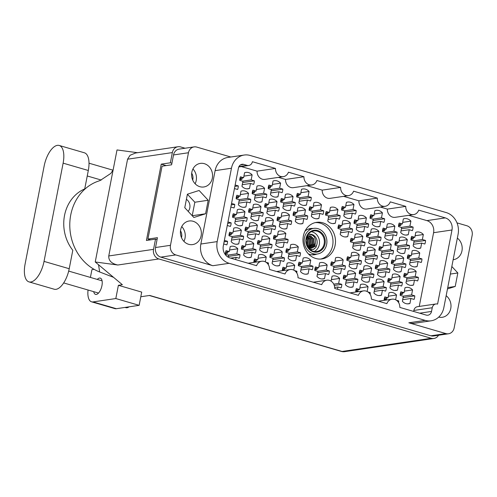 <?xml version="1.0" encoding="UTF-8"?>
<svg xmlns="http://www.w3.org/2000/svg" width="497" height="497" viewBox="0 0 497 497"><rect width="100%" height="100%" fill="white"/><g stroke="black" fill="none" stroke-linecap="round" stroke-linejoin="round"><path stroke-width="0.75" d="M320.689 259.055A18.482 16.196 81.6 0 0 332.63 245.63A18.482 16.196 81.6 0 0 315.303 222.594M316.831 254.079A13.257 11.617 -98.4 0 1 314.377 254.762A13.257 11.617 -98.4 0 1 308.357 253.849M303.363 236.019A18.482 16.196 81.6 0 0 321.944 258.925A18.482 16.196 81.6 0 0 335.121 245.263A18.482 16.196 81.6 0 0 316.539 222.352A18.482 16.196 81.6 0 0 303.363 236.019M180.498 230.813A7.971 6.983 -98.4 0 1 181.629 237.162A7.971 6.983 -98.4 0 1 181.511 237.69M188.189 211.387A7.778 6.815 81.6 0 0 189.798 207.908A7.778 6.815 81.6 0 0 186.406 199.303M192.712 180.076A7.971 6.983 81.6 0 0 192.83 179.554A7.971 6.983 81.6 0 0 191.693 173.204M453.152 259.714A11.922 10.443 81.6 0 0 453.469 259.67A11.922 10.443 81.6 0 0 461.962 250.861A11.922 10.443 81.6 0 0 457.352 238.1M438.702 317.111A11.922 10.443 81.6 0 0 442.268 317.285A11.922 10.443 81.6 0 0 450.767 308.475A11.922 10.443 81.6 0 0 446.157 295.715M180.653 229.813A11.922 10.443 81.6 0 0 192.631 244.586A11.922 10.443 81.6 0 0 201.123 235.771A11.922 10.443 81.6 0 0 189.146 220.997A11.922 10.443 81.6 0 0 180.653 229.813M183.933 241.374A11.922 10.443 81.6 0 0 185.027 238.15A11.922 10.443 81.6 0 0 181.747 226.589M191.848 172.198A11.922 10.443 81.6 0 0 203.832 186.971A11.922 10.443 81.6 0 0 212.325 178.162A11.922 10.443 81.6 0 0 200.347 163.389A11.922 10.443 81.6 0 0 191.848 172.198M195.128 183.76A11.922 10.443 81.6 0 0 196.222 180.541A11.922 10.443 81.6 0 0 192.948 168.974M223.681 243.965L226.831 244.884A8.287 7.262 81.6 0 0 227.359 243.151A8.287 7.262 81.6 0 0 227.527 241.312L224.371 240.393M235.671 259.602L236.112 257.34L239.274 258.26A8.287 7.262 81.6 0 0 239.796 256.527A8.287 7.262 81.6 0 0 239.964 254.688L236.808 253.768L237.777 248.773A8.287 7.262 -98.4 0 0 231.472 246.257A8.287 7.262 -98.4 0 0 230.223 246.574L229.254 251.569L226.092 250.65A8.287 7.262 81.6 0 0 225.563 252.383A8.287 7.262 81.6 0 0 225.396 254.222L228.558 255.141L228.166 257.166M241.592 247.295A8.287 7.262 81.6 0 0 241.424 249.134L244.586 250.053L243.617 255.048A8.287 7.262 -98.4 0 0 249.923 257.564A8.287 7.262 -98.4 0 0 251.171 257.247L252.141 252.252L255.303 253.172A8.287 7.262 81.6 0 0 255.825 251.439A8.287 7.262 81.6 0 0 255.992 249.6L252.836 248.68L253.805 243.685A8.287 7.262 -98.4 0 0 247.5 241.169A8.287 7.262 -98.4 0 0 246.251 241.486L245.282 246.481L242.12 245.561A8.287 7.262 81.6 0 0 241.592 247.295M270.064 255.582A8.287 7.262 81.6 0 0 269.896 257.421L273.052 258.341L272.083 263.342A8.287 7.262 -98.4 0 0 278.388 265.858A8.287 7.262 -98.4 0 0 279.637 265.541L280.606 260.54L283.768 261.465A8.287 7.262 81.6 0 0 284.296 259.732A8.287 7.262 81.6 0 0 284.464 257.893L281.302 256.974L282.271 251.979A8.287 7.262 -98.4 0 0 275.965 249.463A8.287 7.262 -98.4 0 0 274.717 249.774L273.748 254.775L270.585 253.855A8.287 7.262 81.6 0 0 270.064 255.582M298.529 263.876A8.287 7.262 81.6 0 0 298.362 265.715L301.524 266.634L300.548 271.629A8.287 7.262 -98.4 0 0 306.86 274.145A8.287 7.262 -98.4 0 0 308.103 273.828L309.078 268.834L312.234 269.753A8.287 7.262 81.6 0 0 312.762 268.02A8.287 7.262 81.6 0 0 312.93 266.181L309.768 265.261L310.743 260.266A8.287 7.262 -98.4 0 0 304.437 257.75A8.287 7.262 -98.4 0 0 303.189 258.067L302.213 263.062L299.057 262.143A8.287 7.262 81.6 0 0 298.529 263.876M227.272 225.495L230.422 226.415A8.287 7.262 81.6 0 0 230.95 224.681A8.287 7.262 81.6 0 0 231.117 222.849L227.961 221.929M245.183 228.831A8.287 7.262 81.6 0 0 245.015 230.664L248.177 231.583L247.202 236.584A8.287 7.262 -98.4 0 0 253.513 239.1A8.287 7.262 -98.4 0 0 254.762 238.784L255.731 233.789L258.894 234.708A8.287 7.262 81.6 0 0 259.415 232.975A8.287 7.262 81.6 0 0 259.583 231.136L256.427 230.217L257.396 225.222A8.287 7.262 -98.4 0 0 251.091 222.706A8.287 7.262 -98.4 0 0 249.842 223.023L248.867 228.017L245.711 227.098A8.287 7.262 81.6 0 0 245.183 228.831M273.648 237.119A8.287 7.262 81.6 0 0 273.48 238.958L276.643 239.877L275.673 244.872A8.287 7.262 -98.4 0 0 281.979 247.388A8.287 7.262 -98.4 0 0 283.228 247.071L284.197 242.076L287.359 242.996A8.287 7.262 81.6 0 0 287.887 241.262A8.287 7.262 81.6 0 0 288.055 239.43L284.893 238.504L285.862 233.509A8.287 7.262 -98.4 0 0 279.556 230.993A8.287 7.262 -98.4 0 0 278.308 231.31L277.338 236.305L274.176 235.385A8.287 7.262 81.6 0 0 273.648 237.119M230.857 207.032L234.012 207.951A8.287 7.262 81.6 0 0 234.541 206.218A8.287 7.262 81.6 0 0 234.708 204.379L231.552 203.459M248.773 210.361A8.287 7.262 81.6 0 0 248.606 212.2L251.768 213.12L250.792 218.115A8.287 7.262 -98.4 0 0 257.098 220.631A8.287 7.262 -98.4 0 0 258.347 220.32L259.322 215.319L262.478 216.238A8.287 7.262 81.6 0 0 263.006 214.505A8.287 7.262 81.6 0 0 263.174 212.673L260.012 211.753L260.987 206.752A8.287 7.262 -98.4 0 0 254.675 204.236A8.287 7.262 -98.4 0 0 253.433 204.553L252.457 209.548L249.301 208.628A8.287 7.262 81.6 0 0 248.773 210.361M277.239 218.655A8.287 7.262 81.6 0 0 277.071 220.488L280.233 221.413L279.264 226.408A8.287 7.262 -98.4 0 0 285.57 228.924A8.287 7.262 -98.4 0 0 286.819 228.608L287.788 223.613L290.95 224.532A8.287 7.262 81.6 0 0 291.472 222.799A8.287 7.262 81.6 0 0 291.64 220.96L288.484 220.041L289.453 215.046A8.287 7.262 -98.4 0 0 283.147 212.53A8.287 7.262 -98.4 0 0 281.898 212.846L280.929 217.841L277.767 216.922A8.287 7.262 81.6 0 0 277.239 218.655M234.447 188.568L237.603 189.487A8.287 7.262 81.6 0 0 238.125 187.754A8.287 7.262 81.6 0 0 238.293 185.915L235.143 184.996M252.364 191.898A8.287 7.262 81.6 0 0 252.196 193.737L255.352 194.656L254.383 199.651A8.287 7.262 -98.4 0 0 260.689 202.167A8.287 7.262 -98.4 0 0 261.938 201.85L262.907 196.855L266.069 197.775A8.287 7.262 81.6 0 0 266.597 196.042A8.287 7.262 81.6 0 0 266.765 194.203L263.603 193.283L264.572 188.288A8.287 7.262 -98.4 0 0 258.266 185.772A8.287 7.262 -98.4 0 0 257.017 186.089L256.048 191.084L252.886 190.165A8.287 7.262 81.6 0 0 252.364 191.898M280.83 200.185A8.287 7.262 81.6 0 0 280.662 202.024L283.824 202.944L282.849 207.945A8.287 7.262 -98.4 0 0 289.161 210.461A8.287 7.262 -98.4 0 0 290.403 210.144L291.379 205.143L294.535 206.069A8.287 7.262 81.6 0 0 295.063 204.335A8.287 7.262 81.6 0 0 295.23 202.496L292.068 201.577L293.044 196.576A8.287 7.262 -98.4 0 0 286.738 194.06A8.287 7.262 -98.4 0 0 285.489 194.377L284.514 199.378L281.358 198.452A8.287 7.262 81.6 0 0 280.83 200.185M309.296 208.479A8.287 7.262 81.6 0 0 309.128 210.318L312.29 211.237L311.321 216.232A8.287 7.262 -98.4 0 0 317.626 218.748A8.287 7.262 -98.4 0 0 318.875 218.431L319.844 213.437L323.007 214.356A8.287 7.262 81.6 0 0 323.528 212.623A8.287 7.262 81.6 0 0 323.696 210.784L320.54 209.864L321.509 204.87A8.287 7.262 -98.4 0 0 315.204 202.354A8.287 7.262 -98.4 0 0 313.955 202.67L312.986 207.665L309.824 206.746A8.287 7.262 81.6 0 0 309.296 208.479M265.317 261.838L266.243 257.061A8.287 7.262 -98.4 0 0 259.937 254.545A8.287 7.262 -98.4 0 0 258.688 254.862L257.719 259.863L254.557 258.937A8.287 7.262 81.6 0 0 254.035 260.67A8.287 7.262 81.6 0 0 253.868 262.397M293.783 270.132L294.715 265.355A8.287 7.262 -98.4 0 0 288.409 262.838A8.287 7.262 -98.4 0 0 287.16 263.155L286.185 268.15L283.029 267.231A8.287 7.262 81.6 0 0 282.501 268.964A8.287 7.262 81.6 0 0 282.333 270.685M229.154 233.919A8.287 7.262 81.6 0 0 228.987 235.752L232.149 236.671L231.173 241.672A8.287 7.262 -98.4 0 0 237.485 244.189A8.287 7.262 -98.4 0 0 238.728 243.872L239.703 238.877L242.865 239.796A8.287 7.262 81.6 0 0 243.387 238.063A8.287 7.262 81.6 0 0 243.555 236.224L240.399 235.305L241.368 230.31A8.287 7.262 -98.4 0 0 235.062 227.794A8.287 7.262 -98.4 0 0 233.814 228.104L232.838 233.105L229.682 232.186A8.287 7.262 81.6 0 0 229.154 233.919M257.62 242.207A8.287 7.262 81.6 0 0 257.452 244.046L260.614 244.965L259.645 249.96A8.287 7.262 -98.4 0 0 265.951 252.476A8.287 7.262 -98.4 0 0 267.2 252.159L268.169 247.164L271.331 248.084A8.287 7.262 81.6 0 0 271.859 246.35A8.287 7.262 81.6 0 0 272.027 244.518L268.865 243.592L269.834 238.597A8.287 7.262 -98.4 0 0 263.528 236.081A8.287 7.262 -98.4 0 0 262.279 236.398L261.31 241.393L258.148 240.473A8.287 7.262 81.6 0 0 257.62 242.207M286.092 250.494A8.287 7.262 81.6 0 0 285.924 252.333L289.08 253.253L288.111 258.254A8.287 7.262 -98.4 0 0 294.417 260.77A8.287 7.262 -98.4 0 0 295.665 260.453L296.634 255.458L299.797 256.377A8.287 7.262 81.6 0 0 300.325 254.644A8.287 7.262 81.6 0 0 300.492 252.805L297.33 251.886L298.299 246.891A8.287 7.262 -98.4 0 0 291.994 244.375A8.287 7.262 -98.4 0 0 290.745 244.686L289.776 249.687L286.614 248.767A8.287 7.262 81.6 0 0 286.092 250.494M232.745 215.45A8.287 7.262 81.6 0 0 232.577 217.288L235.74 218.208L234.764 223.203A8.287 7.262 -98.4 0 0 241.07 225.719A8.287 7.262 -98.4 0 0 242.319 225.402L243.294 220.407L246.45 221.327A8.287 7.262 81.6 0 0 246.978 219.593A8.287 7.262 81.6 0 0 247.146 217.761L243.984 216.841L244.959 211.84A8.287 7.262 -98.4 0 0 238.647 209.324A8.287 7.262 -98.4 0 0 237.404 209.641L236.429 214.636L233.273 213.716A8.287 7.262 81.6 0 0 232.745 215.45M261.211 223.743A8.287 7.262 81.6 0 0 261.043 225.576L264.205 226.502L263.23 231.496A8.287 7.262 -98.4 0 0 269.542 234.012A8.287 7.262 -98.4 0 0 270.79 233.696L271.76 228.701L274.922 229.62A8.287 7.262 81.6 0 0 275.444 227.887A8.287 7.262 81.6 0 0 275.611 226.048L272.455 225.129L273.425 220.134A8.287 7.262 -98.4 0 0 267.119 217.618A8.287 7.262 -98.4 0 0 265.87 217.934L264.901 222.929L261.739 222.01A8.287 7.262 81.6 0 0 261.211 223.743M236.336 196.986A8.287 7.262 81.6 0 0 236.168 198.825L239.324 199.744L238.355 204.739A8.287 7.262 -98.4 0 0 244.661 207.255A8.287 7.262 -98.4 0 0 245.909 206.938L246.879 201.944L250.041 202.863A8.287 7.262 81.6 0 0 250.569 201.13A8.287 7.262 81.6 0 0 250.737 199.291L247.574 198.371L248.543 193.376A8.287 7.262 -98.4 0 0 242.238 190.86A8.287 7.262 -98.4 0 0 240.989 191.177L240.02 196.172L236.858 195.253A8.287 7.262 81.6 0 0 236.336 196.986M264.802 205.273A8.287 7.262 81.6 0 0 264.634 207.112L267.796 208.032L266.821 213.027A8.287 7.262 -98.4 0 0 273.126 215.543A8.287 7.262 -98.4 0 0 274.375 215.232L275.35 210.231L278.506 211.15A8.287 7.262 81.6 0 0 279.034 209.423A8.287 7.262 81.6 0 0 279.202 207.584L276.04 206.665L277.015 201.664A8.287 7.262 -98.4 0 0 270.703 199.148A8.287 7.262 -98.4 0 0 269.461 199.465L268.486 204.466L265.33 203.54A8.287 7.262 81.6 0 0 264.802 205.273M293.267 213.567A8.287 7.262 81.6 0 0 293.1 215.406L296.262 216.325L295.293 221.32A8.287 7.262 -98.4 0 0 301.598 223.836A8.287 7.262 -98.4 0 0 302.847 223.52L303.816 218.525L306.978 219.444A8.287 7.262 81.6 0 0 307.5 217.711A8.287 7.262 81.6 0 0 307.668 215.872L304.512 214.952L305.481 209.958A8.287 7.262 -98.4 0 0 299.175 207.442A8.287 7.262 -98.4 0 0 297.927 207.758L296.957 212.753L293.795 211.834A8.287 7.262 81.6 0 0 293.267 213.567M341.75 208.175A8.287 7.262 81.6 0 0 341.582 210.014L344.744 210.933L343.769 215.928A8.287 7.262 -98.4 0 0 350.074 218.444A8.287 7.262 -98.4 0 0 351.323 218.127L352.298 213.132L355.454 214.052A8.287 7.262 81.6 0 0 355.982 212.318A8.287 7.262 81.6 0 0 356.15 210.48L352.988 209.56L353.963 204.565A8.287 7.262 -98.4 0 0 347.658 202.049A8.287 7.262 -98.4 0 0 346.409 202.366L345.434 207.361L342.278 206.441A8.287 7.262 81.6 0 0 341.75 208.175M370.215 216.462A8.287 7.262 81.6 0 0 370.048 218.301L373.21 219.22L372.241 224.215A8.287 7.262 -98.4 0 0 378.546 226.731A8.287 7.262 -98.4 0 0 379.795 226.421L380.764 221.42L383.926 222.339A8.287 7.262 81.6 0 0 384.448 220.612A8.287 7.262 81.6 0 0 384.616 218.773L381.46 217.854L382.429 212.853A8.287 7.262 -98.4 0 0 376.123 210.337A8.287 7.262 -98.4 0 0 374.875 210.653L373.906 215.655L370.743 214.729A8.287 7.262 81.6 0 0 370.215 216.462M398.687 224.756A8.287 7.262 81.6 0 0 398.519 226.595L401.675 227.514L400.706 232.509A8.287 7.262 -98.4 0 0 407.012 235.025A8.287 7.262 -98.4 0 0 408.261 234.708L409.23 229.713L412.392 230.633A8.287 7.262 81.6 0 0 412.92 228.9A8.287 7.262 81.6 0 0 413.088 227.061L409.926 226.141L410.895 221.146A8.287 7.262 -98.4 0 0 404.589 218.63A8.287 7.262 -98.4 0 0 403.34 218.947L402.371 223.942L399.209 223.023A8.287 7.262 81.6 0 0 398.687 224.756M338.159 226.638A8.287 7.262 81.6 0 0 337.991 228.477L341.153 229.397L340.184 234.391A8.287 7.262 -98.4 0 0 346.49 236.907A8.287 7.262 -98.4 0 0 347.738 236.591L348.708 231.596L351.87 232.515A8.287 7.262 81.6 0 0 352.392 230.782A8.287 7.262 81.6 0 0 352.559 228.949L349.403 228.03L350.373 223.029A8.287 7.262 -98.4 0 0 344.067 220.513A8.287 7.262 -98.4 0 0 342.818 220.83L341.849 225.824L338.687 224.905A8.287 7.262 81.6 0 0 338.159 226.638M366.624 234.932A8.287 7.262 81.6 0 0 366.457 236.765L369.619 237.69L368.65 242.685A8.287 7.262 -98.4 0 0 374.955 245.201A8.287 7.262 -98.4 0 0 376.204 244.884L377.173 239.889L380.335 240.809A8.287 7.262 81.6 0 0 380.864 239.076A8.287 7.262 81.6 0 0 381.031 237.237L377.869 236.317L378.838 231.322A8.287 7.262 -98.4 0 0 372.533 228.806A8.287 7.262 -98.4 0 0 371.284 229.123L370.315 234.118L367.153 233.199A8.287 7.262 81.6 0 0 366.624 234.932M395.096 243.219A8.287 7.262 81.6 0 0 394.929 245.058L398.085 245.978L397.115 250.973A8.287 7.262 -98.4 0 0 403.421 253.489A8.287 7.262 -98.4 0 0 404.67 253.172L405.645 248.177L408.801 249.096A8.287 7.262 81.6 0 0 409.329 247.363A8.287 7.262 81.6 0 0 409.497 245.53L406.335 244.611L407.31 239.61A8.287 7.262 -98.4 0 0 400.998 237.094A8.287 7.262 -98.4 0 0 399.756 237.411L398.78 242.406L395.618 241.486A8.287 7.262 81.6 0 0 395.096 243.219M363.04 253.395A8.287 7.262 81.6 0 0 362.872 255.234L366.028 256.154L365.059 261.149A8.287 7.262 -98.4 0 0 371.365 263.665A8.287 7.262 -98.4 0 0 372.613 263.348L373.582 258.353L376.745 259.272A8.287 7.262 81.6 0 0 377.273 257.539A8.287 7.262 81.6 0 0 377.44 255.707L374.278 254.781L375.254 249.786A8.287 7.262 -98.4 0 0 368.942 247.27A8.287 7.262 -98.4 0 0 367.693 247.587L366.724 252.582L363.562 251.662A8.287 7.262 81.6 0 0 363.04 253.395M391.506 261.683A8.287 7.262 81.6 0 0 391.338 263.522L394.5 264.441L393.525 269.442A8.287 7.262 -98.4 0 0 399.837 271.958A8.287 7.262 -98.4 0 0 401.079 271.642L402.054 266.647L405.21 267.566A8.287 7.262 81.6 0 0 405.738 265.833A8.287 7.262 81.6 0 0 405.906 263.994L402.744 263.075L403.719 258.08A8.287 7.262 -98.4 0 0 397.414 255.564A8.287 7.262 -98.4 0 0 396.165 255.874L395.19 260.875L392.034 259.956A8.287 7.262 81.6 0 0 391.506 261.683M330.983 263.572A8.287 7.262 81.6 0 0 330.816 265.41L333.972 266.33L333.002 271.325A8.287 7.262 -98.4 0 0 339.308 273.841A8.287 7.262 -98.4 0 0 340.557 273.524L341.526 268.529L344.688 269.449A8.287 7.262 81.6 0 0 345.216 267.715A8.287 7.262 81.6 0 0 345.384 265.876L342.222 264.957L343.191 259.962A8.287 7.262 -98.4 0 0 336.885 257.446A8.287 7.262 -98.4 0 0 335.637 257.763L334.667 262.758L331.505 261.838A8.287 7.262 81.6 0 0 330.983 263.572M359.449 271.859A8.287 7.262 81.6 0 0 359.281 273.698L362.443 274.617L361.468 279.618A8.287 7.262 -98.4 0 0 367.78 282.128A8.287 7.262 -98.4 0 0 369.022 281.818L369.998 276.817L373.154 277.742A8.287 7.262 81.6 0 0 373.682 276.009A8.287 7.262 81.6 0 0 373.85 274.17L370.687 273.251L371.663 268.25A8.287 7.262 -98.4 0 0 365.357 265.733A8.287 7.262 -98.4 0 0 364.108 266.05L363.133 271.051L359.977 270.126A8.287 7.262 81.6 0 0 359.449 271.859M387.915 280.153A8.287 7.262 81.6 0 0 387.747 281.992L390.909 282.911L389.94 287.906A8.287 7.262 -98.4 0 0 396.246 290.422A8.287 7.262 -98.4 0 0 397.494 290.105L398.464 285.11L401.626 286.03A8.287 7.262 81.6 0 0 402.148 284.296A8.287 7.262 81.6 0 0 402.315 282.458L399.159 281.538L400.128 276.543A8.287 7.262 -98.4 0 0 393.823 274.027A8.287 7.262 -98.4 0 0 392.574 274.344L391.605 279.339L388.443 278.419A8.287 7.262 81.6 0 0 387.915 280.153M337.5 289.254L337.941 286.993L341.097 287.912A8.287 7.262 81.6 0 0 341.625 286.179A8.287 7.262 81.6 0 0 341.793 284.346L338.631 283.427L339.606 278.426A8.287 7.262 -98.4 0 0 333.294 275.91A8.287 7.262 -98.4 0 0 332.052 276.226L331.089 281.165M367.146 291.49L368.072 286.719A8.287 7.262 -98.4 0 0 361.766 284.203A8.287 7.262 -98.4 0 0 360.518 284.52L359.548 289.515L356.386 288.595A8.287 7.262 81.6 0 0 355.858 290.329A8.287 7.262 81.6 0 0 355.69 292.05M325.721 213.263A8.287 7.262 81.6 0 0 325.554 215.095L328.716 216.021L327.74 221.016A8.287 7.262 -98.4 0 0 334.046 223.532A8.287 7.262 -98.4 0 0 335.295 223.215L336.27 218.22L339.426 219.14A8.287 7.262 81.6 0 0 339.954 217.406A8.287 7.262 81.6 0 0 340.122 215.568L336.96 214.648L337.935 209.653A8.287 7.262 -98.4 0 0 331.623 207.137A8.287 7.262 -98.4 0 0 330.381 207.454L329.405 212.449L326.249 211.529A8.287 7.262 81.6 0 0 325.721 213.263M354.187 221.55A8.287 7.262 81.6 0 0 354.019 223.389L357.181 224.309L356.212 229.303A8.287 7.262 -98.4 0 0 362.518 231.819A8.287 7.262 -98.4 0 0 363.767 231.509L364.736 226.508L367.898 227.427A8.287 7.262 81.6 0 0 368.42 225.694A8.287 7.262 81.6 0 0 368.588 223.861L365.432 222.942L366.401 217.941A8.287 7.262 -98.4 0 0 360.095 215.425A8.287 7.262 -98.4 0 0 358.846 215.741L357.877 220.736L354.715 219.817A8.287 7.262 81.6 0 0 354.187 221.55M382.659 229.844A8.287 7.262 81.6 0 0 382.491 231.677L385.647 232.602L384.678 237.597A8.287 7.262 -98.4 0 0 390.984 240.113A8.287 7.262 -98.4 0 0 392.232 239.796L393.202 234.801L396.364 235.721A8.287 7.262 81.6 0 0 396.892 233.988A8.287 7.262 81.6 0 0 397.06 232.149L393.897 231.229L394.866 226.234A8.287 7.262 -98.4 0 0 388.561 223.718A8.287 7.262 -98.4 0 0 387.312 224.035L386.343 229.03L383.181 228.111A8.287 7.262 81.6 0 0 382.659 229.844M411.125 238.131A8.287 7.262 81.6 0 0 410.957 239.97L414.119 240.89L413.144 245.885A8.287 7.262 -98.4 0 0 419.449 248.401A8.287 7.262 -98.4 0 0 420.698 248.09L421.673 243.089L424.829 244.008A8.287 7.262 81.6 0 0 425.357 242.275A8.287 7.262 81.6 0 0 425.525 240.442L422.363 239.523L423.338 234.522A8.287 7.262 -98.4 0 0 417.026 232.006A8.287 7.262 -98.4 0 0 415.784 232.323L414.809 237.317L411.653 236.398A8.287 7.262 81.6 0 0 411.125 238.131M350.596 240.02A8.287 7.262 81.6 0 0 350.428 241.853L353.591 242.772L352.621 247.773A8.287 7.262 -98.4 0 0 358.927 250.289A8.287 7.262 -98.4 0 0 360.176 249.972L361.145 244.978L364.307 245.897A8.287 7.262 81.6 0 0 364.835 244.164A8.287 7.262 81.6 0 0 365.003 242.325L361.841 241.405L362.81 236.41A8.287 7.262 -98.4 0 0 356.504 233.894A8.287 7.262 -98.4 0 0 355.256 234.211L354.286 239.206L351.124 238.287A8.287 7.262 81.6 0 0 350.596 240.02M379.068 248.307A8.287 7.262 81.6 0 0 378.9 250.146L382.056 251.066L381.087 256.061A8.287 7.262 -98.4 0 0 387.393 258.577A8.287 7.262 -98.4 0 0 388.642 258.26L389.617 253.265L392.773 254.184A8.287 7.262 81.6 0 0 393.301 252.451A8.287 7.262 81.6 0 0 393.469 250.618L390.307 249.693L391.282 244.698A8.287 7.262 -98.4 0 0 384.97 242.182A8.287 7.262 -98.4 0 0 383.721 242.499L382.752 247.494L379.59 246.574A8.287 7.262 81.6 0 0 379.068 248.307M407.534 256.601A8.287 7.262 81.6 0 0 407.366 258.434L410.528 259.353L409.553 264.354A8.287 7.262 -98.4 0 0 415.865 266.87A8.287 7.262 -98.4 0 0 417.107 266.554L418.083 261.559L421.239 262.478A8.287 7.262 81.6 0 0 421.767 260.745A8.287 7.262 81.6 0 0 421.934 258.906L418.778 257.986L419.748 252.992A8.287 7.262 -98.4 0 0 413.442 250.476A8.287 7.262 -98.4 0 0 412.193 250.786L411.218 255.787L408.062 254.868A8.287 7.262 81.6 0 0 407.534 256.601M347.012 258.483A8.287 7.262 81.6 0 0 346.844 260.322L350 261.242L349.031 266.237A8.287 7.262 -98.4 0 0 355.336 268.753A8.287 7.262 -98.4 0 0 356.585 268.436L357.554 263.441L360.716 264.361A8.287 7.262 81.6 0 0 361.244 262.627A8.287 7.262 81.6 0 0 361.412 260.788L358.25 259.869L359.219 254.874A8.287 7.262 -98.4 0 0 352.913 252.358A8.287 7.262 -98.4 0 0 351.665 252.675L350.696 257.67L347.533 256.75A8.287 7.262 81.6 0 0 347.012 258.483M375.477 266.771A8.287 7.262 81.6 0 0 375.31 268.61L378.472 269.529L377.496 274.53A8.287 7.262 -98.4 0 0 383.808 277.046A8.287 7.262 -98.4 0 0 385.051 276.73L386.026 271.729L389.182 272.654A8.287 7.262 81.6 0 0 389.71 270.921A8.287 7.262 81.6 0 0 389.878 269.082L386.716 268.163L387.691 263.161A8.287 7.262 -98.4 0 0 381.385 260.652A8.287 7.262 -98.4 0 0 380.137 260.962L379.161 265.963L376.005 265.038A8.287 7.262 81.6 0 0 375.477 266.771M403.943 275.065A8.287 7.262 81.6 0 0 403.775 276.904L406.937 277.823L405.968 282.818A8.287 7.262 -98.4 0 0 412.274 285.334A8.287 7.262 -98.4 0 0 413.523 285.017L414.492 280.022L417.654 280.942A8.287 7.262 81.6 0 0 418.176 279.208A8.287 7.262 81.6 0 0 418.344 277.369L415.188 276.45L416.157 271.455A8.287 7.262 -98.4 0 0 409.851 268.939A8.287 7.262 -98.4 0 0 408.602 269.256L407.633 274.251L404.471 273.331A8.287 7.262 81.6 0 0 403.943 275.065M314.955 268.66A8.287 7.262 81.6 0 0 314.787 270.498L317.943 271.418L316.974 276.413A8.287 7.262 -98.4 0 0 323.28 278.929A8.287 7.262 -98.4 0 0 324.529 278.612L325.498 273.617L328.66 274.537A8.287 7.262 81.6 0 0 329.188 272.803A8.287 7.262 81.6 0 0 329.356 270.964L326.194 270.045L327.163 265.05A8.287 7.262 -98.4 0 0 320.857 262.534A8.287 7.262 -98.4 0 0 319.608 262.851L318.639 267.846L315.477 266.926A8.287 7.262 81.6 0 0 314.955 268.66M343.421 276.947A8.287 7.262 81.6 0 0 343.253 278.786L346.415 279.705L345.44 284.7A8.287 7.262 -98.4 0 0 351.746 287.216A8.287 7.262 -98.4 0 0 352.994 286.906L353.97 281.905L357.126 282.824A8.287 7.262 81.6 0 0 357.654 281.097A8.287 7.262 81.6 0 0 357.821 279.258L354.659 278.339L355.635 273.338A8.287 7.262 -98.4 0 0 349.323 270.822A8.287 7.262 -98.4 0 0 348.08 271.138L347.105 276.133L343.949 275.214A8.287 7.262 81.6 0 0 343.421 276.947M371.886 285.241A8.287 7.262 81.6 0 0 371.719 287.073L374.881 287.999L373.912 292.994A8.287 7.262 -98.4 0 0 380.217 295.51A8.287 7.262 -98.4 0 0 381.466 295.193L382.435 290.198L385.597 291.118A8.287 7.262 81.6 0 0 386.119 289.384A8.287 7.262 81.6 0 0 386.287 287.546L383.131 286.626L384.1 281.631A8.287 7.262 -98.4 0 0 377.795 279.115A8.287 7.262 -98.4 0 0 376.546 279.432L375.577 284.427L372.415 283.507A8.287 7.262 81.6 0 0 371.886 285.241M239.921 178.516A8.287 7.262 81.6 0 0 239.753 180.355L242.915 181.275L241.946 186.276A8.287 7.262 -98.4 0 0 248.251 188.792A8.287 7.262 -98.4 0 0 249.5 188.475L250.469 183.48L253.632 184.399A8.287 7.262 81.6 0 0 254.16 182.666A8.287 7.262 81.6 0 0 254.321 180.827L251.165 179.908L252.134 174.913A8.287 7.262 -98.4 0 0 245.829 172.397A8.287 7.262 -98.4 0 0 244.58 172.707L243.611 177.709L240.449 176.789A8.287 7.262 81.6 0 0 239.921 178.516M268.392 186.81A8.287 7.262 81.6 0 0 268.225 188.649L271.381 189.568L270.411 194.563A8.287 7.262 -98.4 0 0 276.717 197.079A8.287 7.262 -98.4 0 0 277.966 196.762L278.935 191.767L282.097 192.687A8.287 7.262 81.6 0 0 282.625 190.954A8.287 7.262 81.6 0 0 282.793 189.115L279.631 188.195L280.6 183.2A8.287 7.262 -98.4 0 0 274.294 180.684A8.287 7.262 -98.4 0 0 273.046 181.001L272.076 185.996L268.914 185.077A8.287 7.262 81.6 0 0 268.392 186.81M296.858 195.097A8.287 7.262 81.6 0 0 296.69 196.936L299.853 197.856L298.877 202.857A8.287 7.262 -98.4 0 0 305.189 205.373A8.287 7.262 -98.4 0 0 306.432 205.056L307.407 200.055L310.563 200.981A8.287 7.262 81.6 0 0 311.091 199.247A8.287 7.262 81.6 0 0 311.259 197.408L308.097 196.489L309.072 191.494A8.287 7.262 -98.4 0 0 302.766 188.978A8.287 7.262 -98.4 0 0 301.517 189.289L300.542 194.29L297.386 193.37A8.287 7.262 81.6 0 0 296.858 195.097M395.612 299.784L396.538 295.007A8.287 7.262 -98.4 0 0 390.232 292.491A8.287 7.262 -98.4 0 0 388.983 292.808L388.014 297.802L384.852 296.883A8.287 7.262 81.6 0 0 384.324 298.616A8.287 7.262 81.6 0 0 384.156 300.343M400.358 293.528A8.287 7.262 81.6 0 0 400.191 295.367L403.347 296.287L402.377 301.281A8.287 7.262 -98.4 0 0 408.683 303.797A8.287 7.262 -98.4 0 0 409.932 303.487L410.901 298.486L414.063 299.405A8.287 7.262 81.6 0 0 414.591 297.672A8.287 7.262 81.6 0 0 414.759 295.839L411.597 294.92L412.566 289.919A8.287 7.262 -98.4 0 0 406.26 287.403A8.287 7.262 -98.4 0 0 405.012 287.72L404.042 292.714L400.88 291.795A8.287 7.262 81.6 0 0 400.358 293.528M413.653 311.433L413.839 310.463A5.1 4.467 -98.4 0 1 417.474 306.692L435.881 303.971A5.1 4.467 81.6 0 0 432.247 307.742L413.839 310.463M419.251 306.432L433.583 232.708A9.946 8.716 81.6 0 0 426.904 220.618L445.318 217.897A9.946 8.716 -98.4 0 1 451.99 229.987L433.583 232.708M408.733 215.325L426.904 220.618M380.261 207.032L387.362 209.1A7.648 6.703 81.6 0 0 395.196 217.326L413.61 214.605A7.648 6.703 81.6 0 0 418.729 210.15L445.318 217.897M343.582 196.352L358.896 200.813A7.648 6.703 81.6 0 0 366.73 209.032L385.138 206.311A7.648 6.703 81.6 0 0 390.257 201.863L405.769 206.379L387.362 209.1M306.904 185.667L322.218 190.127A7.648 6.703 81.6 0 0 330.051 198.353L348.459 195.632A7.648 6.703 81.6 0 0 353.578 191.183L377.304 198.092L358.896 200.813M322.218 190.127L340.625 187.406L316.9 180.498A7.648 6.703 -98.4 0 1 311.781 184.946L293.373 187.667A7.648 6.703 -98.4 0 1 285.539 179.448L278.438 177.379M311.781 184.946A7.648 6.703 -98.4 0 1 303.947 176.727L288.434 172.21A7.648 6.703 -98.4 0 1 283.315 176.659L264.907 179.38A7.648 6.703 -98.4 0 1 257.067 171.154L241.349 166.576M398.594 302.58A8.287 7.262 81.6 0 0 398.731 300.927L396.401 300.25M370.128 294.292A8.287 7.262 81.6 0 0 370.259 292.634L367.935 291.956M296.765 272.928A8.287 7.262 81.6 0 0 296.902 271.269L294.578 270.592M268.299 264.634A8.287 7.262 81.6 0 0 268.436 262.981L266.106 262.304M225.52 252.619L227.589 253.221L225.414 253.538M241.554 247.531L243.617 248.133L241.443 248.45M270.02 255.818L272.089 256.421L269.914 256.744M298.486 264.112L300.555 264.715L298.38 265.031M245.139 229.061L247.208 229.664L245.033 229.987M273.611 237.355L275.673 237.957L273.499 238.274M248.73 210.598L250.799 211.2L248.624 211.523M277.196 218.885L279.264 219.488L277.09 219.811M252.321 192.134L254.389 192.737L252.215 193.053M280.786 200.421L282.855 201.024L280.681 201.347M309.252 208.715L311.321 209.318L309.146 209.635M253.992 260.906L256.061 261.509L253.886 261.832M282.458 269.2L284.526 269.796L282.352 270.12M229.111 234.149L231.18 234.752L229.005 235.075M257.583 242.443L259.645 243.045L257.471 243.362M286.048 250.73L288.117 251.333L285.943 251.656M232.702 215.686L234.77 216.288L232.596 216.611M261.167 223.973L263.236 224.576L261.062 224.899M236.292 197.222L238.361 197.818L236.187 198.141M264.758 205.51L266.827 206.112L264.652 206.435M293.224 213.803L295.293 214.4L293.118 214.723M341.706 208.411L343.775 209.007L341.601 209.33M370.172 216.698L372.241 217.301L370.066 217.624M398.644 224.992L400.706 225.588L398.538 225.911M338.115 226.874L340.184 227.477L338.01 227.8M366.587 235.162L368.65 235.764L366.482 236.087M395.053 243.455L397.122 244.058L394.947 244.375M362.996 253.632L365.065 254.234L362.891 254.551M391.462 261.919L393.531 262.522L391.356 262.845M330.94 263.808L333.009 264.41L330.834 264.727M359.406 272.095L361.474 272.698L359.3 273.021M387.871 280.389L389.94 280.985L387.766 281.308M355.815 290.559L357.883 291.161L355.709 291.484M325.678 213.499L327.747 214.095L325.572 214.418M354.144 221.786L356.212 222.389L354.038 222.712M382.615 230.074L384.678 230.676L382.51 230.999M411.081 238.367L413.15 238.97L410.976 239.293M350.559 240.25L352.621 240.852L350.447 241.175M379.025 248.543L381.093 249.146L378.919 249.463M407.49 256.831L409.559 257.434L407.385 257.757M346.968 258.72L349.037 259.322L346.863 259.639M375.434 267.007L377.503 267.61L375.328 267.933M403.899 275.301L405.968 275.903L403.794 276.22M314.912 268.896L316.98 269.492L314.806 269.815M343.377 277.183L345.446 277.786L343.272 278.109M371.843 285.477L373.912 286.073L371.737 286.396M239.883 178.752L241.946 179.355L239.771 179.678M268.349 187.046L270.418 187.649L268.243 187.965M296.815 195.333L298.883 195.936L296.709 196.259M384.287 298.852L386.349 299.455L384.181 299.778M400.315 293.764L402.377 294.367L400.209 294.69M238.964 166.557L247.059 165.358L243.772 164.408A5.1 4.467 -98.4 0 0 242.07 164.283A5.1 4.467 -98.4 0 0 238.436 168.054L223.315 245.853A9.946 8.716 -98.4 0 0 229.987 257.943L256.576 265.69A7.648 6.703 81.6 0 1 261.695 261.236A7.648 6.703 81.6 0 1 269.529 269.461L285.042 273.977A7.648 6.703 81.6 0 1 290.161 269.529A7.648 6.703 81.6 0 1 297.995 277.748L321.721 284.663A7.648 6.703 -98.4 0 1 326.84 280.209A7.648 6.703 -98.4 0 1 334.674 288.434L358.399 295.342A7.648 6.703 -98.4 0 1 363.518 290.894A7.648 6.703 -98.4 0 1 371.358 299.113L386.871 303.63A7.648 6.703 -98.4 0 1 391.99 299.182A7.648 6.703 -98.4 0 1 399.824 307.407L426.19 315.086A5.1 4.467 -98.4 0 0 427.898 315.204A5.1 4.467 -98.4 0 0 431.533 311.439L432.247 307.742M303.947 176.727L285.539 179.448M247.059 165.358A5.1 4.467 81.6 0 0 248.761 165.482A5.1 4.467 81.6 0 0 252.395 161.711L275.481 168.433L257.067 171.154M305.003 231.148A13.257 11.617 -98.4 0 1 310.501 228.533A13.257 11.617 -98.4 0 1 313.048 228.477M408.82 322.795L425.165 320.379A17.849 15.643 81.6 0 0 431.123 320.801L414.778 323.218A17.849 15.643 -98.4 0 1 408.82 322.795L445.884 333.586A7.902 6.927 81.6 0 0 448.524 333.773A7.902 6.927 81.6 0 0 454.152 327.933L472.15 235.354A7.902 6.927 81.6 0 0 466.845 225.75L456.998 222.88M448.524 333.773L433.577 335.984A7.902 6.927 -98.4 0 1 430.936 335.798L160.823 257.129A7.902 6.927 -98.4 0 1 155.518 247.525L157.431 237.672L147.895 239.082L162.059 166.203L171.602 164.799L173.515 154.946A7.902 6.927 -98.4 0 1 179.144 149.106L194.091 146.895A7.902 6.927 81.6 0 0 188.462 152.741L170.465 245.313A7.902 6.927 81.6 0 0 175.77 254.924L212.834 265.715A17.849 15.643 -98.4 0 1 200.856 244.021L215.114 170.645A17.849 15.643 -98.4 0 1 227.837 157.456L244.176 155.039A17.849 15.643 81.6 0 0 231.459 168.234L215.114 170.645M425.165 320.379L229.173 263.304L212.834 265.715M230.825 157.015L196.731 147.081A7.902 6.927 81.6 0 0 194.091 146.895M244.176 155.039A17.849 15.643 81.6 0 1 250.14 155.462L446.126 212.542A17.849 15.643 81.6 0 1 458.104 234.236L443.846 307.606A17.849 15.643 81.6 0 1 431.123 320.801M435.881 303.971A5.1 4.467 81.6 0 1 437.584 304.096L451.99 229.987M283.315 176.659A7.648 6.703 -98.4 0 1 275.481 168.433M340.625 187.406A7.648 6.703 81.6 0 0 348.459 195.632M377.304 198.092A7.648 6.703 81.6 0 0 385.138 206.311M405.769 206.379A7.648 6.703 81.6 0 0 413.61 214.605M200.856 244.021L217.195 241.604L231.459 168.234M217.195 241.604A17.849 15.643 81.6 0 0 229.173 263.304M150.56 239.858L147.895 239.082M414.759 295.839L403.098 297.56M398.731 300.927L397.445 301.114M311.259 197.408L299.604 199.129M282.793 189.115L271.138 190.842M254.321 180.827L242.666 182.548M386.287 287.546L374.632 289.273M357.821 279.258L346.167 280.979M329.356 270.964L317.695 272.691M418.344 277.369L406.689 279.097M389.878 269.082L378.223 270.803M361.412 260.788L349.758 262.515M421.934 258.906L410.28 260.627M393.469 250.618L381.814 252.339M365.003 242.325L353.342 244.046M425.525 240.442L413.871 242.163M397.06 232.149L385.399 233.87M368.588 223.861L356.933 225.582M340.122 215.568L328.467 217.295M370.259 292.634L368.979 292.826M341.793 284.346L334.282 285.452M402.315 282.458L390.661 284.185M373.85 274.17L362.195 275.891M345.384 265.876L333.723 267.603M405.906 263.994L394.251 265.715M377.44 255.707L365.786 257.427M409.497 245.53L397.842 247.251M381.031 237.237L369.37 238.958M352.559 228.949L340.905 230.67M413.088 227.061L401.427 228.788M384.616 218.773L372.961 220.494M356.15 210.48L344.496 212.207M307.668 215.872L296.013 217.599M279.202 207.584L267.548 209.305M250.737 199.291L239.076 201.018M275.611 226.048L263.957 227.769M247.146 217.761L235.491 219.481M300.492 252.805L288.838 254.526M272.027 244.518L260.366 246.239M243.555 236.224L231.9 237.945M296.902 271.269L295.622 271.461M268.436 262.981L267.15 263.168M323.696 210.784L312.041 212.511M295.23 202.496L283.576 204.217M266.765 194.203L255.104 195.93M238.293 185.915L234.864 186.425M291.64 220.96L279.985 222.687M263.174 212.673L251.519 214.393M234.708 204.379L231.273 204.888M288.055 239.43L276.394 241.151M259.583 231.136L247.928 232.857M231.117 222.849L227.688 223.352M312.93 266.181L301.275 267.908M284.464 257.893L272.81 259.614M255.992 249.6L244.338 251.327M239.964 254.688L228.309 256.415M227.527 241.312L224.097 241.822M208.2 200.26L199.111 190.481L187.4 194.203L184.772 207.709L193.861 217.487L205.578 213.766L208.2 200.26L194.836 202.236L187.394 194.228M447.474 288.931L455.215 286.465L457.843 272.965L451.835 266.498M192.215 215.717L194.836 202.236M192.233 215.735L205.578 213.766M450.363 274.071L457.843 272.965M447.735 287.57L455.215 286.465M184.915 206.982A7.778 6.815 -98.4 0 1 184.878 207.821M411.597 294.92L403.005 296.187M402.377 294.367L402.663 292.919M404.347 291.136L412.566 289.919M404.042 292.714L400.414 293.255M410.901 298.486L402.682 299.703M407.397 303.86L409.932 303.487M388.319 296.224L396.538 295.007M386.349 299.455L386.635 298.007M388.014 297.802L384.386 298.343M308.097 196.489L299.505 197.756M300.853 192.706L309.072 191.494M298.883 195.936L299.163 194.495M300.542 194.29L296.914 194.824M307.407 200.055L299.188 201.273M303.903 205.429L306.432 205.056M279.631 188.195L271.039 189.469M272.387 184.418L280.6 183.2M270.418 187.649L270.697 186.201M272.076 185.996L268.448 186.53M278.935 191.767L270.722 192.979M275.431 197.141L277.966 196.762M251.165 179.908L242.573 181.175M243.915 176.124L252.134 174.913M241.946 179.355L242.225 177.914M243.611 177.709L239.983 178.243M250.469 183.48L242.25 184.691M246.966 188.848L249.5 188.475M383.131 286.626L374.539 287.9M375.881 282.843L384.1 281.631M373.912 286.073L374.191 284.632M375.577 284.427L371.949 284.961M382.435 290.198L374.216 291.41M378.931 295.566L381.466 295.193M354.659 278.339L346.067 279.606M347.415 274.555L355.635 273.338M345.446 277.786L345.726 276.338M347.105 276.133L343.477 276.674M353.97 281.905L345.75 283.122M350.46 287.278L352.994 286.906M326.194 270.045L317.602 271.319M318.944 266.262L327.163 265.05M316.98 269.492L317.26 268.051M318.639 267.846L315.011 268.38M325.498 273.617L317.279 274.829M321.994 278.985L324.529 278.612M415.188 276.45L406.596 277.724M407.938 272.667L416.157 271.455M405.968 275.903L406.248 274.456M407.633 274.251L404.005 274.785M414.492 280.022L406.273 281.234M410.988 285.39L413.523 285.017M386.716 268.163L378.124 269.43M379.472 264.379L387.691 263.161M377.503 267.61L377.782 266.162M379.161 265.963L375.533 266.498M386.026 271.729L377.807 272.946M382.522 277.102L385.051 276.73M358.25 259.869L349.658 261.142M351.006 256.092L359.219 254.874M349.037 259.322L349.316 257.875M350.696 257.67L347.068 258.204M357.554 263.441L349.341 264.652M354.05 268.815L356.585 268.436M418.778 257.986L410.18 259.254M411.528 254.203L419.748 252.992M409.559 257.434L409.839 255.992M411.218 255.787L407.59 256.322M418.083 261.559L409.863 262.77M414.579 266.926L417.107 266.554M390.307 249.693L381.715 250.966M383.063 245.916L391.282 244.698M381.093 249.146L381.373 247.699M382.752 247.494L379.124 248.034M389.617 253.265L381.398 254.483M386.107 258.639L388.642 258.26M361.841 241.405L353.249 242.673M354.591 237.622L362.81 236.41M352.621 240.852L352.907 239.411M354.286 239.206L350.658 239.74M361.145 244.978L352.926 246.189M357.641 250.345L360.176 249.972M422.363 239.523L413.771 240.79M415.119 235.74L423.338 234.522M413.15 238.97L413.429 237.523M414.809 237.317L411.181 237.858M421.673 243.089L413.454 244.307M418.163 248.463L420.698 248.09M393.897 231.229L385.305 232.497M386.647 227.446L394.866 226.234M384.678 230.676L384.964 229.235M386.343 229.03L382.715 229.564M393.202 234.801L384.982 236.013M389.698 240.169L392.232 239.796M365.432 222.942L356.84 224.209M358.182 219.158L366.401 217.941M356.212 222.389L356.492 220.941M357.877 220.736L354.249 221.277M364.736 226.508L356.517 227.725M361.232 231.882L363.767 231.509M336.96 214.648L328.368 215.922M329.716 210.865L337.935 209.653M327.747 214.095L328.026 212.654M329.405 212.449L325.777 212.983M336.27 218.22L328.051 219.432M332.76 223.588L335.295 223.215M359.853 287.931L368.072 286.719M357.883 291.161L358.163 289.72M359.548 289.515L355.92 290.049M338.631 283.427L333.748 284.147M331.387 279.643L339.606 278.426M337.941 286.993L334.661 287.477M399.159 281.538L390.567 282.812M391.909 277.755L400.128 276.543M389.94 280.985L390.22 279.544M391.605 279.339L387.977 279.873M398.464 285.11L390.244 286.322M394.96 290.478L397.494 290.105M370.687 273.251L362.096 274.518M363.444 269.467L371.663 268.25M361.474 272.698L361.754 271.25M363.133 271.051L359.505 271.586M369.998 276.817L361.779 278.034M366.494 282.19L369.022 281.818M342.222 264.957L333.63 266.23M334.978 261.173L343.191 259.962M333.009 264.41L333.288 262.963M334.667 262.758L331.039 263.292M341.526 268.529L333.307 269.741M338.022 273.897L340.557 273.524M402.744 263.075L394.152 264.342M395.5 259.291L403.719 258.08M393.531 262.522L393.81 261.08M395.19 260.875L391.561 261.41M402.054 266.647L393.835 267.858M398.551 272.014L401.079 271.642M374.278 254.781L365.686 256.054M367.034 251.004L375.254 249.786M365.065 254.234L365.345 252.787M366.724 252.582L363.096 253.122M373.582 258.353L365.37 259.571M370.079 263.727L372.613 263.348M406.335 244.611L397.743 245.878M399.091 240.828L407.31 239.61M397.122 244.058L397.401 242.611M398.78 242.406L395.152 242.946M405.645 248.177L397.426 249.395M402.135 253.551L404.67 253.172M377.869 236.317L369.277 237.585M370.619 232.534L378.838 231.322M368.65 235.764L368.936 234.323M370.315 234.118L366.687 234.652M377.173 239.889L368.954 241.101M373.669 245.257L376.204 244.884M349.403 228.03L340.812 229.297M342.153 224.246L350.373 223.029M340.184 227.477L340.464 226.029M341.849 225.824L338.221 226.365M348.708 231.596L340.488 232.813M345.204 236.97L347.738 236.591M409.926 226.141L401.334 227.415M402.676 222.358L410.895 221.146M400.706 225.588L400.992 224.147M402.371 223.942L398.743 224.476M409.23 229.713L401.011 230.925M405.726 235.081L408.261 234.708M381.46 217.854L372.868 219.121M374.21 214.07L382.429 212.853M372.241 217.301L372.52 215.853M373.906 215.655L370.277 216.189M380.764 221.42L372.545 222.637M377.26 226.794L379.795 226.421M352.988 209.56L344.396 210.834M345.744 205.777L353.963 204.565M343.775 209.007L344.054 207.566M345.434 207.361L341.806 207.895M352.298 213.132L344.079 214.344M348.795 218.5L351.323 218.127M304.512 214.952L295.92 216.226M297.262 211.169L305.481 209.958M295.293 214.4L295.572 212.958M296.957 212.753L293.329 213.288M303.816 218.525L295.597 219.736M300.312 223.892L302.847 223.52M276.04 206.665L267.448 207.932M268.796 202.882L277.015 201.664M266.827 206.112L267.106 204.665M268.486 204.466L264.858 205M275.35 210.231L267.131 211.449M271.84 215.605L274.375 215.232M247.574 198.371L238.982 199.645M240.324 194.588L248.543 193.376M238.361 197.818L238.641 196.377M240.02 196.172L236.392 196.706M246.879 201.944L238.659 203.155M243.375 207.311L245.909 206.938M272.455 225.129L263.857 226.396M265.205 221.345L273.425 220.134M263.236 224.576L263.516 223.134M264.901 222.929L261.273 223.464M271.76 228.701L263.54 229.912M268.256 234.068L270.79 233.696M243.984 216.841L235.392 218.108M236.74 213.058L244.959 211.84M234.77 216.288L235.05 214.841M236.429 214.636L232.801 215.176M243.294 220.407L235.075 221.625M239.784 225.781L242.319 225.402M297.33 251.886L288.738 253.153M290.086 248.102L298.299 246.891M288.117 251.333L288.397 249.892M289.776 249.687L286.148 250.221M296.634 255.458L288.422 256.669M293.131 260.826L295.665 260.453M268.865 243.592L260.273 244.866M261.615 239.815L269.834 238.597M259.645 243.045L259.925 241.598M261.31 241.393L257.682 241.933M268.169 247.164L259.95 248.382M264.665 252.538L267.2 252.159M240.399 235.305L231.801 236.572M233.149 231.521L241.368 230.31M231.18 234.752L231.459 233.31M232.838 233.105L229.21 233.64M239.703 238.877L231.484 240.088M236.199 244.244L238.728 243.872M286.496 266.566L294.715 265.355M284.526 269.796L284.806 268.355M286.185 268.15L282.557 268.684M258.024 258.278L266.243 257.061M256.061 261.509L256.34 260.061M257.719 259.863L254.091 260.397M320.54 209.864L311.948 211.138M313.29 206.081L321.509 204.87M311.321 209.318L311.6 207.87M312.986 207.665L309.358 208.2M319.844 213.437L311.625 214.648M316.34 218.804L318.875 218.431M292.068 201.577L283.476 202.844M284.824 197.794L293.044 196.576M282.855 201.024L283.135 199.577M284.514 199.378L280.886 199.912M291.379 205.143L283.16 206.361M287.875 210.517L290.403 210.144M263.603 193.283L255.011 194.557M256.359 189.5L264.572 188.288M254.389 192.737L254.669 191.289M256.048 191.084L252.42 191.618M262.907 196.855L254.688 198.067M259.403 202.223L261.938 201.85M288.484 220.041L279.892 221.308M281.234 216.257L289.453 215.046M279.264 219.488L279.544 218.046M280.929 217.841L277.301 218.376M287.788 223.613L279.569 224.824M284.284 228.98L286.819 228.608M260.012 211.753L251.42 213.02M252.768 207.97L260.987 206.752M250.799 211.2L251.078 209.753M252.457 209.548L248.829 210.088M259.322 215.319L251.103 216.537M255.812 220.693L258.347 220.32M284.893 238.504L276.301 239.778M277.643 234.727L285.862 233.509M275.673 237.957L275.959 236.51M277.338 236.305L273.71 236.845M284.197 242.076L275.978 243.294M280.693 247.45L283.228 247.071M256.427 230.217L247.829 231.484M249.177 226.433L257.396 225.222M247.208 229.664L247.487 228.222M248.867 228.017L245.238 228.552M255.731 233.789L247.512 235M252.227 239.156L254.762 238.784M309.768 265.261L301.176 266.535M302.524 261.478L310.743 260.266M300.555 264.715L300.834 263.267M302.213 263.062L298.585 263.596M309.078 268.834L300.859 270.045M305.574 274.201L308.103 273.828M281.302 256.974L272.71 258.241M274.058 253.19L282.271 251.979M272.089 256.421L272.368 254.973M273.748 254.775L270.12 255.309M280.606 260.54L272.387 261.757M277.102 265.914L279.637 265.541M252.836 248.68L244.244 249.954M245.586 244.903L253.805 243.685M243.617 248.133L243.897 246.686M245.282 246.481L241.654 247.015M252.141 252.252L243.921 253.464M248.637 257.626L251.171 257.247M236.808 253.768L228.216 255.042M229.558 249.985L237.777 248.773M227.589 253.221L227.868 251.774M229.254 251.569L225.626 252.103M236.112 257.34L230.67 258.142M28.994 281.886L54.173 289.217A19.886 8.89 -73.8 0 0 69.213 268.722L72.798 250.289A38.754 33.964 -98.4 0 1 84.726 188.916L88.311 170.483A19.886 8.89 -73.8 0 0 84.391 152.79L59.211 145.459A19.886 8.89 -73.8 0 0 57.385 145.348A19.886 8.89 -73.8 0 0 44.171 165.955L25.074 264.187A19.886 8.89 -73.8 0 0 28.994 281.886A19.886 8.89 -73.8 0 0 44.034 261.391L63.125 163.153A19.886 8.89 -73.8 0 0 59.211 145.459M129.09 306.823A12.748 5.697 106.2 0 1 127.046 307.742A12.748 5.697 106.2 0 1 125.871 307.668L125.027 307.419M93.722 291.664A8.48 3.79 -73.8 0 0 95.536 294.386A8.48 3.79 -73.8 0 0 96.312 294.435A8.48 3.79 -73.8 0 0 101.761 286.477A8.48 3.79 -73.8 0 0 100.276 278.109A8.48 3.79 -73.8 0 0 99.493 278.059A8.48 3.79 -73.8 0 0 97.288 279.426M139.135 305.338L115.813 298.548L118.385 285.309L141.707 292.106L139.135 305.338L116.348 308.705A15.935 7.126 106.2 0 1 114.888 308.618L91.566 301.822A15.935 7.126 -73.8 0 0 93.032 301.915L116.348 308.705M113.21 169.527A15.935 7.126 -73.8 0 0 112.856 170.148M137.563 152.716L117.012 149.945L95.238 261.975L122.368 284.725L118.385 285.309M94.095 269.324L91.926 269.647L90.411 277.425M88.056 290.018A15.935 7.126 -73.8 0 0 91.566 301.822M115.813 298.548L93.032 301.915M140.8 296.752L149.69 295.442L342.066 351.466L431.253 338.289L158.841 258.956L117.832 265.013L95.238 261.975M431.253 338.289A7.902 6.927 81.6 0 0 433.893 338.476A7.902 6.927 81.6 0 0 438.534 335.251M185.083 148.23L180.616 146.926A7.902 6.927 81.6 0 0 177.976 146.739A7.902 6.927 81.6 0 0 172.347 152.585L127.567 159.202L108.762 255.961L153.536 249.345L155.524 239.125L157.064 239.573M153.536 249.345A7.902 6.927 81.6 0 0 158.841 258.956M172.347 152.585L170.359 162.799L171.9 163.252M155.524 239.125L146.41 240.473L161.245 164.147L170.359 162.799M161.245 164.147L166.209 165.594M117.832 265.013C111.558 263.671 108.539 260.652 108.762 255.961M127.567 159.202L130.084 155.269L135.563 153.008L177.976 146.739M113.571 277.345L99.642 271.965A47.805 41.891 -98.4 0 1 69.785 225.837A47.805 41.891 -98.4 0 1 98.325 181.156L100.108 180.517L110.831 173.416L113.13 169.937M98.543 264.746L99.642 271.965M308.966 248.5L310.501 248.475L312.992 247.494A6.467 5.672 -98.4 0 0 315.322 243.66L315.359 243.455C315.98 237.684 313.806 234.659 308.842 234.36A7.747 6.784 -98.4 0 1 317.024 243.89A7.747 6.784 -98.4 0 1 316.527 245.518L312.992 247.494M310.308 248.5L312.439 247.661L315.303 243.66A6.467 5.672 -98.4 0 0 315.359 243.455M308.885 248.407L312.265 244.108L311.88 239.163L308.687 236.131L307.674 235.926M308.96 248.494L309.78 248.053L312.65 244.052L312.259 239.107L309.066 236.075L307.86 235.858M307.935 247.146L309.227 244.561L308.842 239.61L306.724 237.1M308.078 247.363L309.612 244.505L309.221 239.554L306.804 236.864M306.096 240.666A6.467 5.672 -98.4 0 1 306.655 244.418M306.68 244.493L306.133 239.902M311.339 231.695A10.387 9.108 -98.4 0 1 319.298 244.549A10.387 9.108 -98.4 0 1 314.266 251.488M324.156 243.834A10.387 9.108 -98.4 0 1 316.751 251.513A10.387 9.108 -98.4 0 1 306.307 238.635A10.387 9.108 -98.4 0 1 313.713 230.956A10.387 9.108 -98.4 0 1 324.156 243.834M325.007 243.946A11.027 9.66 -98.4 0 1 313.464 251.836A11.027 9.66 -98.4 0 1 306.065 238.43A11.027 9.66 -98.4 0 1 317.608 230.54A11.027 9.66 -98.4 0 1 325.007 243.946M304.425 237.951A12.941 11.338 -98.4 0 1 313.644 228.39A12.941 11.338 -98.4 0 1 326.647 244.425A12.941 11.338 -98.4 0 1 317.428 253.992A12.941 11.338 -98.4 0 1 304.425 237.951M309.538 248.537L310.923 247.885L313.787 243.884L313.396 238.939L310.203 235.907L308.42 235.702M309.73 248.537L311.302 247.829L314.166 243.828L313.775 238.883L310.582 235.851L308.606 235.671L307.078 236.218M308.475 247.91L310.749 244.338L310.358 239.386L307.034 236.317M308.587 248.053L311.128 244.282L310.737 239.33L307.134 236.187M307.276 245.978L307.711 244.785L307.32 239.834L306.369 238.343M307.45 246.326L308.09 244.729L307.699 239.778L306.456 237.976M309.991 249.488L313.7 249.339L315.918 247.407L316.527 245.518M311.899 249.544A7.747 6.784 -98.4 0 1 310.203 249.662M308.842 234.36L308.159 234.373M313.439 249.407L315.918 247.407M430.936 335.798L445.884 333.586M175.77 254.924L160.823 257.129M188.462 152.741L173.515 154.946M155.518 247.525L170.465 245.313M419.679 313.191L431.533 311.439M243.772 164.408L240.473 164.892M88.311 170.483L63.125 163.153M433.893 338.476L344.707 351.652A7.902 6.927 -98.4 0 1 342.066 351.466A7.902 3.535 106.2 0 1 341.34 351.422L149.305 295.498M69.213 268.722L44.034 261.391M238.771 166.955L248.761 165.482M261.695 261.236L248.165 263.236M290.161 269.529L276.63 271.53M326.84 280.209L313.309 282.209M363.518 290.894L349.987 292.895M391.99 299.182L378.459 301.182M87.242 175.969L101.264 180.051M63.666 282.917L98.518 293.062M68.685 271.095L102.084 280.824M89.019 163.202L112.999 170.185M341.34 351.422A7.902 7.902 0 0 0 344.707 351.652M313.644 228.39L308.041 229.216M317.428 253.992L311.824 254.818"/></g></svg>

